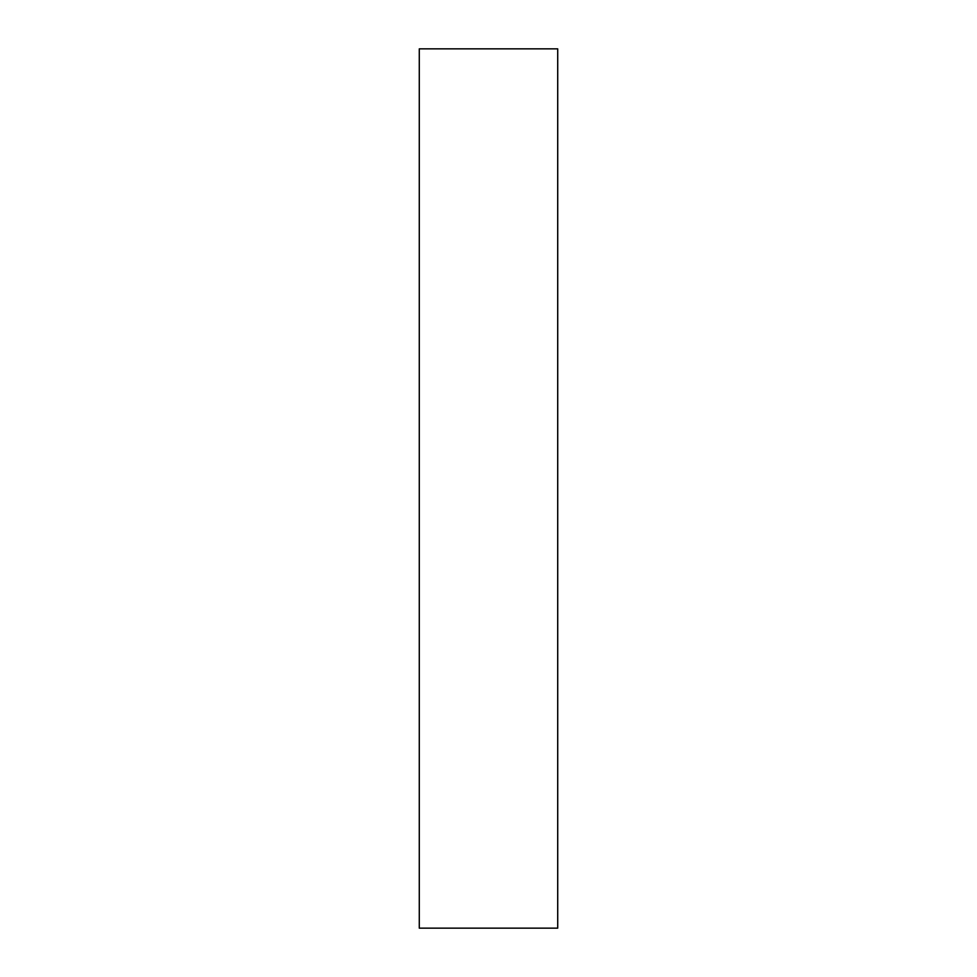 <?xml version="1.0" encoding="UTF-8"?>
<svg xmlns="http://www.w3.org/2000/svg" width="977" height="977" viewBox="0 0 977 977"><rect width="100%" height="100%" fill="white"/><g stroke="black" fill="none" stroke-linecap="round" stroke-linejoin="round"><path stroke-width="1.47" d="M419.28 488.5L419.28 928.15L557.72 928.15L557.72 48.85L419.28 48.85L419.28 488.5"/></g></svg>
